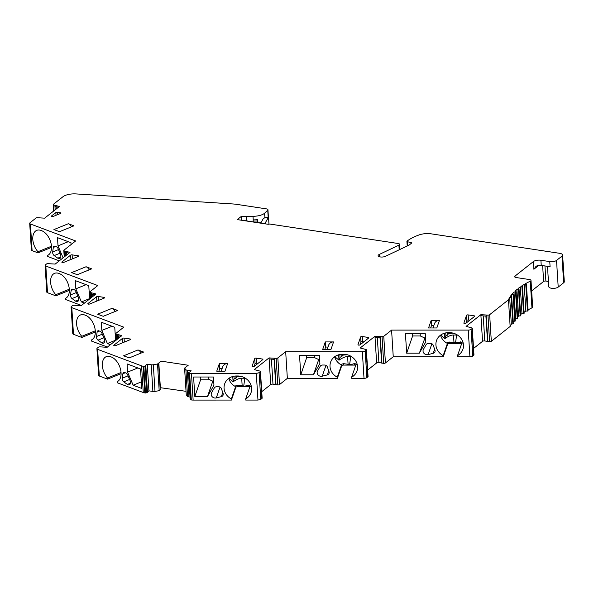<?xml version="1.0" encoding="UTF-8"?>
<svg xmlns="http://www.w3.org/2000/svg" width="594" height="594" viewBox="0 0 594 594"><rect width="100%" height="100%" fill="white"/><g stroke="black" fill="none" stroke-linecap="round" stroke-linejoin="round"><path stroke-width="0.89" d="M237.266 204.447L266.461 208.873A2.784 1.077 176.4 0 1 267.946 209.719A2.784 1.077 176.4 0 1 267.731 210.179L264.389 213.424C261.798 215.251 258.004 216.216 252.999 216.313L241.157 216.528L237.266 219.602L268.213 224.294L269.721 224.035L398.166 243.51A2.784 1.077 176.4 0 1 399.651 244.357A2.784 1.077 176.4 0 1 399.324 244.906A2.784 1.077 176.4 0 1 398.908 245.159L379.239 254.47A4.18 1.619 -3.6 0 0 378.608 254.848A4.18 1.619 -3.6 0 0 378.126 255.672A4.18 1.619 -3.6 0 0 380.821 257.002A4.18 1.619 -3.6 0 0 385.358 256.348L409.014 245.151L411.865 242.894L407.313 241.661A1.114 0.431 176.4 0 1 406.912 241.364A1.114 0.431 176.4 0 1 407.046 241.142A44.58 17.278 176.4 0 1 419.23 234.882A11.145 4.321 176.4 0 1 431.214 233.843L559.659 253.319A5.569 2.161 176.4 0 1 562.622 255.019A5.569 2.161 176.4 0 1 561.983 256.118L556.533 260.424A5.012 1.945 176.4 0 1 549.769 261.598L540.911 260.254A5.569 2.161 -3.6 0 0 533.397 261.56L514.976 276.128A2.784 1.077 -3.6 0 0 514.649 276.678A2.784 1.077 -3.6 0 0 516.134 277.532L529.506 279.559A2.784 1.077 176.4 0 1 530.991 280.405A2.784 1.077 176.4 0 1 530.672 280.955A2.784 1.077 176.4 0 1 530.271 281.2A89.159 34.549 -3.6 0 0 525.727 283.561L526.336 284.281L524.19 284.437A89.159 34.549 -3.6 0 0 521.681 285.989L522.416 286.702L520.307 286.902A89.159 34.549 -3.6 0 0 518.094 288.513L518.963 289.204L516.899 289.456A89.159 34.549 -3.6 0 0 514.983 291.112L515.986 291.788L513.973 292.085A89.159 34.549 -3.6 0 0 512.384 293.778L513.506 294.424L511.56 294.758A89.159 34.549 -3.6 0 0 510.298 296.48L511.545 297.097L509.659 297.475A89.159 34.549 -3.6 0 0 508.471 299.799L489.649 314.686A1.671 0.646 176.4 0 1 487.949 315.117L480.865 314.679L466.075 326.373L471.896 327.91A1.507 0.587 176.4 0 1 472.282 328.267A1.507 0.587 176.4 0 1 472.111 328.564A1.507 0.587 176.4 0 1 472.015 328.631L471.079 329.373A2.784 1.077 176.4 0 1 468.243 330.086L391.58 330.101L383.754 336.286A1.671 0.646 176.4 0 1 382.046 336.716L374.963 336.278L360.172 347.98L365.993 349.517A1.507 0.587 176.4 0 1 366.387 349.873A1.507 0.587 176.4 0 1 366.208 350.17A1.507 0.587 176.4 0 1 366.119 350.23L365.184 350.972A2.784 1.077 176.4 0 1 362.34 351.693L285.677 351.7L277.836 357.9A1.671 0.646 176.4 0 1 276.136 358.338L269.052 357.9L254.262 369.594L260.083 371.131A1.507 0.587 176.4 0 1 260.469 371.488A1.507 0.587 176.4 0 1 260.298 371.785L259.103 372.713L256.289 373.411L191.461 373.426A5.569 2.161 176.4 0 1 189.62 373.292L188.55 372.742A1.114 0.431 176.4 0 1 188.498 372.624A1.114 0.431 176.4 0 1 188.632 372.408A1.114 0.431 176.4 0 1 189.575 372.126L191.201 370.842L187.236 370.24A2.784 1.077 176.4 0 1 185.877 369.676L184.578 368.124L188.209 365.251L161.145 361.152L157.514 364.018L153.326 364.746A2.784 1.077 176.4 0 1 151.218 364.775L147.253 364.181L145.627 365.466A1.114 0.431 176.4 0 1 145.797 365.674A1.114 0.431 176.4 0 1 145.671 365.897A1.114 0.431 176.4 0 1 145.018 366.142L143.117 366.238A5.569 2.161 176.4 0 1 141.587 365.859L97.639 349.361A2.784 1.077 176.4 0 1 96.919 348.7A2.784 1.077 176.4 0 1 97.238 348.151L98.314 347.304A1.507 0.587 176.4 0 1 98.389 347.238A1.507 0.587 176.4 0 1 99.918 346.851L107.128 347.29L121.918 335.595L116.186 334.088A1.671 0.646 176.4 0 1 115.756 333.687A1.671 0.646 176.4 0 1 115.941 333.36L123.782 327.16L71.807 307.647A2.784 1.077 176.4 0 1 71.087 306.987A2.784 1.077 176.4 0 1 71.406 306.437L72.349 305.695A1.507 0.587 176.4 0 1 72.423 305.628A1.507 0.587 176.4 0 1 73.953 305.242L81.163 305.68L95.953 293.985L90.221 292.478A1.671 0.646 176.4 0 1 89.791 292.085A1.671 0.646 176.4 0 1 89.984 291.751L97.802 285.566L45.827 266.053A2.784 1.077 176.4 0 1 45.114 265.392A2.784 1.077 176.4 0 1 45.434 264.842L46.369 264.1A1.507 0.587 176.4 0 1 46.443 264.033A1.507 0.587 176.4 0 1 47.973 263.647L55.19 264.085L69.981 252.391L64.241 250.883A1.671 0.646 176.4 0 1 63.81 250.482A1.671 0.646 176.4 0 1 64.004 250.156L75.638 240.956L30.42 223.983A2.784 1.077 176.4 0 1 29.7 223.322A2.784 1.077 176.4 0 1 30.019 222.772L35.996 218.043A1.507 0.587 176.4 0 1 37.437 217.723L44.654 218.161L59.445 206.467L53.705 204.96A1.671 0.646 176.4 0 1 53.274 204.559A1.671 0.646 176.4 0 1 53.467 204.232L62.942 196.74A11.145 4.321 176.4 0 1 76.002 193.919L232.328 203.92A27.859 10.796 176.4 0 1 237.266 204.447M333.561 341.921L325.297 341.921L322.646 349.569L330.917 349.562L333.561 341.921A5.569 5.071 -160.9 0 0 328.616 345.225L327.116 349.569M227.651 363.535L219.386 363.543L216.743 371.183L225.007 371.183L227.651 363.535A5.569 5.071 -160.9 0 0 222.705 366.847L221.206 371.183M123.589 355.806L129.195 357.907L143.622 352.056L138.016 349.948L123.589 355.806M97.631 314.196L103.237 316.305L117.664 310.447L112.058 308.345L97.631 314.196M71.651 272.601L77.257 274.703L91.684 268.852L86.078 266.743L71.651 272.601M53.913 229.581L59.519 231.69L73.946 225.831L68.34 223.73L53.913 229.581M465.948 323.225L474.606 316.379A1.114 0.431 -3.6 0 0 474.732 316.157A1.114 0.431 -3.6 0 0 474.138 315.815L468.169 314.909A1.114 0.431 -3.6 0 0 466.542 315.325L463.862 323.077A1.114 0.431 -3.6 0 0 463.855 323.143A1.114 0.431 -3.6 0 0 464.708 323.507A1.114 0.431 -3.6 0 0 465.948 323.225M53.2 216.446L60.603 213.439A1.114 0.431 -3.6 0 0 60.967 213.09A1.114 0.431 -3.6 0 0 60.373 212.749L57.351 212.288A1.114 0.431 -3.6 0 0 55.851 212.548L51.47 216.016A1.114 0.431 -3.6 0 0 51.336 216.231A1.114 0.431 -3.6 0 0 52.012 216.587A1.114 0.431 -3.6 0 0 53.2 216.446M78.104 255.769L72.126 254.863A1.114 0.431 -3.6 0 0 70.619 255.123L61.962 261.969A1.114 0.431 -3.6 0 0 61.835 262.192A1.114 0.431 -3.6 0 0 62.511 262.541A1.114 0.431 -3.6 0 0 63.699 262.399L78.326 256.459A1.114 0.431 -3.6 0 0 78.698 256.111A1.114 0.431 -3.6 0 0 78.104 255.769L78.148 256.534M104.069 297.371L98.099 296.465A1.114 0.431 -3.6 0 0 96.592 296.725L87.934 303.571A1.114 0.431 -3.6 0 0 87.808 303.794A1.114 0.431 -3.6 0 0 88.484 304.143A1.114 0.431 -3.6 0 0 89.664 304.002L104.299 298.062A1.114 0.431 -3.6 0 0 104.663 297.713A1.114 0.431 -3.6 0 0 104.069 297.371L104.121 298.136M130.041 338.974L124.064 338.068A1.114 0.431 -3.6 0 0 122.564 338.328L113.907 345.173A1.114 0.431 -3.6 0 0 113.781 345.396A1.114 0.431 -3.6 0 0 114.456 345.745A1.114 0.431 -3.6 0 0 115.637 345.604L130.272 339.664A1.114 0.431 -3.6 0 0 130.635 339.315A1.114 0.431 -3.6 0 0 130.041 338.974L130.093 339.738M262.333 359.036L256.356 358.13A1.114 0.431 -3.6 0 0 254.729 358.546L252.049 366.298A1.114 0.431 -3.6 0 0 252.042 366.364A1.114 0.431 -3.6 0 0 252.896 366.728A1.114 0.431 -3.6 0 0 254.135 366.446L262.793 359.6A1.114 0.431 -3.6 0 0 262.919 359.377A1.114 0.431 -3.6 0 0 262.333 359.036L262.385 359.919M368.235 337.429L362.258 336.523A1.114 0.431 -3.6 0 0 360.64 336.932L357.959 344.683A1.114 0.431 -3.6 0 0 357.944 344.758A1.114 0.431 -3.6 0 0 358.806 345.121A1.114 0.431 -3.6 0 0 360.046 344.832L368.703 337.986A1.114 0.431 -3.6 0 0 368.829 337.771A1.114 0.431 -3.6 0 0 368.235 337.429L368.287 338.313M439.463 320.322L431.199 320.322L428.556 327.962L436.82 327.962L439.463 320.322A5.569 5.071 -160.9 0 0 434.518 323.626L433.019 327.962M29.7 223.322L31.378 249.985A2.784 1.077 -3.6 0 0 32.098 250.646L38.023 252.866L51.515 247.394M51.47 246.243L37.949 251.73A13.372 8.056 -112.1 0 1 32.796 239.389A13.372 8.056 -112.1 0 1 36.731 230.368A13.372 8.056 -112.1 0 1 40.986 230.457L41.736 230.732A13.372 8.056 -112.1 0 1 51.478 246.406A13.372 8.056 -112.1 0 1 47.661 255.375L47.735 256.511L59.281 260.848M45.114 265.392L46.785 292.048A2.784 1.077 -3.6 0 0 47.505 292.716L55.851 295.842L69.342 290.369M69.298 289.219L55.777 294.706A13.372 8.056 -112.1 0 1 50.624 282.373A13.372 8.056 -112.1 0 1 54.566 273.344A13.372 8.056 -112.1 0 1 58.821 273.433L59.563 273.715A13.372 8.056 -112.1 0 1 69.312 289.382A13.372 8.056 -112.1 0 1 65.496 298.359L65.57 299.495L81.452 305.457M71.087 306.987L72.765 333.65A2.784 1.077 -3.6 0 0 73.485 334.311L81.831 337.444L95.322 331.964M95.278 330.821L81.764 336.308A13.372 8.056 -112.1 0 1 76.611 323.968A13.372 8.056 -112.1 0 1 80.546 314.939A13.372 8.056 -112.1 0 1 84.801 315.028L85.551 315.31A13.372 8.056 -112.1 0 1 95.292 330.984A13.372 8.056 -112.1 0 1 91.476 339.954L91.55 341.09L107.432 347.052M96.919 348.7L98.597 375.363A2.784 1.077 -3.6 0 0 99.317 376.024L107.596 379.128L121.087 373.656M121.042 372.505L107.521 377.992A13.372 8.056 -112.1 0 1 102.368 365.652A13.372 8.056 -112.1 0 1 106.304 356.63A13.372 8.056 -112.1 0 1 110.566 356.719L111.308 356.994A13.372 8.056 -112.1 0 1 121.05 372.668A13.372 8.056 -112.1 0 1 117.241 381.638L117.308 382.774L143.265 392.523A5.569 2.161 -3.6 0 0 144.795 392.901L146.696 392.797A1.114 0.431 -3.6 0 0 147.349 392.552A1.114 0.431 -3.6 0 0 147.475 392.337L145.797 365.674M147.453 392.003L148.931 390.837L152.896 391.439A2.784 1.077 -3.6 0 0 155.004 391.401L159.185 390.681L160.224 389.857L158.546 363.201M160.09 387.652L186.041 391.327M184.578 368.124L186.256 394.787L187.555 396.339A2.784 1.077 -3.6 0 0 188.914 396.896L190.043 397.067M190.214 399.168A1.114 0.431 -3.6 0 0 190.177 399.287A1.114 0.431 -3.6 0 0 190.228 399.398L191.298 399.948A5.569 2.161 -3.6 0 0 193.139 400.081L231.422 400.074L235.825 387.355A1.671 0.646 176.4 0 1 237.704 386.701L248.723 386.701A1.671 0.646 176.4 0 1 249.844 386.902M228.735 378.445A13.372 12.17 -160.9 0 0 235.603 386.657L231.356 398.938A13.372 12.17 -160.9 0 1 224.072 388.283A13.372 12.17 -160.9 0 1 224.658 383.91A13.372 12.17 -160.9 0 1 236.523 375.98L237.622 375.98A13.372 12.17 -160.9 0 1 251.626 388.283A13.372 12.17 -160.9 0 1 251.039 392.656A13.372 12.17 -160.9 0 1 245.686 398.938L245.753 400.074L257.967 400.074L260.781 399.376L261.976 398.44A1.507 0.587 -3.6 0 0 262.147 398.143L260.469 371.488M261.739 391.661L270.73 384.556A1.671 0.646 176.4 0 1 272.98 384.162L277.814 384.994A1.671 0.646 -3.6 0 0 279.514 384.563L287.355 378.363L337.37 378.356L341.728 365.741A1.671 0.646 176.4 0 1 343.614 365.087L354.633 365.087A1.671 0.646 176.4 0 1 355.754 365.288M334.622 356.764A13.372 12.17 -160.9 0 0 341.505 365.043L337.295 377.22A13.372 12.17 -160.9 0 1 330.012 366.565A13.372 12.17 -160.9 0 1 330.598 362.192A13.372 12.17 -160.9 0 1 342.463 354.262L343.57 354.262A13.372 12.17 -160.9 0 1 357.573 366.557A13.372 12.17 -160.9 0 1 356.979 370.938A13.372 12.17 -160.9 0 1 351.626 377.22L351.7 378.356L364.018 378.348A2.784 1.077 -3.6 0 0 366.854 377.636L367.797 376.893A1.507 0.587 -3.6 0 0 367.886 376.826A1.507 0.587 -3.6 0 0 368.065 376.529L366.387 349.873M367.656 370.047L376.641 362.941A1.671 0.646 176.4 0 1 378.898 362.548L383.724 363.38A1.671 0.646 -3.6 0 0 385.432 362.949L393.25 356.756L443.273 356.749L447.638 344.141A1.671 0.646 176.4 0 1 449.517 343.481L460.536 343.481A1.671 0.646 176.4 0 1 461.657 343.681M440.525 335.165A13.372 12.17 -160.9 0 0 447.416 343.436L443.198 355.613A13.372 12.17 -160.9 0 1 435.914 344.958A13.372 12.17 -160.9 0 1 436.508 340.585A13.372 12.17 -160.9 0 1 448.366 332.655L449.472 332.655A13.372 12.17 -160.9 0 1 462.882 349.331A13.372 12.17 -160.9 0 1 457.529 355.613L457.603 356.749L469.921 356.749A2.784 1.077 -3.6 0 0 472.757 356.029L473.693 355.286A1.507 0.587 -3.6 0 0 473.789 355.219A1.507 0.587 -3.6 0 0 473.96 354.93L472.282 328.267M473.552 348.44L482.543 341.335A1.671 0.646 176.4 0 1 484.793 340.941L489.627 341.773A1.671 0.646 -3.6 0 0 491.327 341.342L510.149 326.455A89.159 34.549 176.4 0 1 511.337 324.138L513.216 323.76M513.149 321.532A89.159 34.549 176.4 0 1 513.231 321.421L515.184 321.087M515.139 319.26A89.159 34.549 176.4 0 1 515.651 318.74L517.619 318.221M517.634 316.906A89.159 34.549 176.4 0 1 518.577 316.119L520.619 315.652M520.626 314.53A89.159 34.549 176.4 0 1 521.985 313.565L524.16 313.253L522.43 286.687M524.094 312.177A89.159 34.549 176.4 0 1 525.868 311.093L528.007 310.937M528.014 309.875A89.159 34.549 176.4 0 1 531.949 307.863A2.784 1.077 -3.6 0 0 532.35 307.618A2.784 1.077 -3.6 0 0 532.669 307.068L530.991 280.405M531.652 290.926L543.636 281.452A1.671 0.646 176.4 0 1 545.893 281.059L548.448 281.445M547.49 266.335L548.774 286.724A5.012 1.945 -3.6 0 0 554.299 288.32A5.012 1.945 -3.6 0 0 558.212 287.08L563.661 282.774A5.569 2.161 -3.6 0 0 564.3 281.682L562.622 255.019M54.908 205.413L55.19 209.831M56.133 206.705L56.274 208.969M54.975 206.437L58.457 207.247M37.949 251.73L38.023 252.866M71.065 244.572L70.946 242.701L57.492 237.652L58.012 245.857L63.098 257.826M56.4 246.755L55.004 246.228A2.784 1.678 -112.1 0 0 54.121 246.213A2.784 1.678 -112.1 0 0 53.319 247.453L52.68 251.945A2.784 1.678 -112.1 0 0 54.195 255.583L57.774 258.182A3.898 2.346 -112.1 0 0 59.704 258.583A3.898 2.346 -112.1 0 0 60.848 255.955A3.898 2.346 -112.1 0 0 60.373 253.987L58.086 248.619A2.784 1.678 -112.1 0 0 56.4 246.755M65.726 255.754L65.511 252.361L68.993 253.17M65.444 251.336L65.511 252.361M66.81 254.893L66.669 252.628M55.777 294.706L55.851 295.842M84.452 303.081L81.408 301.938L75.839 288.833L75.327 280.628L88.773 285.677L89.612 298.997M78.2 296.97L75.921 291.595A2.784 1.678 -112.1 0 0 74.235 289.731L72.839 289.204A2.784 1.678 -112.1 0 0 71.948 289.189A2.784 1.678 -112.1 0 0 71.154 290.429L70.508 294.928A2.784 1.678 -112.1 0 0 72.03 298.559L75.609 301.158A3.898 2.346 -112.1 0 0 77.532 301.559A3.898 2.346 -112.1 0 0 78.683 298.931A3.898 2.346 -112.1 0 0 78.2 296.97M91.424 292.931L91.699 297.349M92.642 294.223L92.79 296.488M91.491 293.956L94.966 294.765M81.764 336.308L81.831 337.444M110.432 344.676L107.388 343.532L101.826 330.427L101.307 322.23L114.761 327.279L115.6 340.592M104.663 340.525A3.898 2.346 -112.1 0 0 104.188 338.565L101.901 333.189A2.784 1.678 -112.1 0 0 100.215 331.326L98.819 330.806A2.784 1.678 -112.1 0 0 97.936 330.784A2.784 1.678 -112.1 0 0 97.134 332.024L96.495 336.523A2.784 1.678 -112.1 0 0 98.01 340.162L101.589 342.76A3.898 2.346 -112.1 0 0 103.512 343.161A3.898 2.346 -112.1 0 0 104.663 340.525M117.389 334.541L117.664 338.959M118.607 335.833L118.748 338.097M117.449 335.565L120.931 336.375M107.521 377.992L107.596 379.128M133.153 385.216L127.584 372.119L127.071 363.914L140.518 368.963L141.743 388.446L133.153 385.216L141.335 381.897M129.945 380.249L127.665 374.881A2.784 1.678 -112.1 0 0 125.973 373.017L124.577 372.49A2.784 1.678 -112.1 0 0 123.693 372.475A2.784 1.678 -112.1 0 0 122.891 373.715L122.253 378.207A2.784 1.678 -112.1 0 0 123.767 381.845L127.354 384.444A3.898 2.346 -112.1 0 0 129.277 384.845A3.898 2.346 -112.1 0 0 130.428 382.217A3.898 2.346 -112.1 0 0 129.945 380.249M143.822 366.35L145.5 393.005M147.253 364.181L148.931 390.837M157.514 364.018L159.185 390.681M161.145 361.152L158.561 363.342M160.358 387.436L158.828 363.127M188.922 373.188L190.6 399.844M231.356 398.938L231.422 400.074M194.825 396.495L193.599 377.012L213.439 377.004L213.951 385.209L207.499 396.488L194.825 396.495L200.809 379.195L208.494 379.187L212.801 381.17L207.499 396.488M218.622 386.746L216.572 386.746A2.784 2.532 -160.9 0 0 214.286 388.008L211.627 392.634A3.898 3.549 -160.9 0 0 216.275 397.928L221.354 396.636A2.784 2.532 -160.9 0 0 223.106 393.503L221.406 388.647A2.784 2.532 -160.9 0 0 218.622 386.746M259.103 372.713L260.781 399.376M261.88 398.507L260.202 371.851M269.052 357.9L269.112 358.925L274.428 359.363L274.361 358.338M275.69 384.578L274.101 359.333M276.039 384.994L274.428 359.363M287.355 378.363L285.677 351.7M337.295 377.22L337.37 378.356M300.764 374.769L299.539 355.294L319.379 355.286L319.899 363.491L313.439 374.769L300.764 374.769L306.712 357.573L314.389 357.573L318.703 359.556L313.439 374.769M327.353 366.929A2.784 2.532 -160.9 0 0 324.569 365.028L322.52 365.028A2.784 2.532 -160.9 0 0 320.225 366.29L317.567 370.916A3.898 3.549 -160.9 0 0 322.223 376.202L327.301 374.918A2.784 2.532 -160.9 0 0 329.054 371.777L327.353 366.929M367.797 376.893L366.119 350.23M374.963 336.278L375.029 337.303L380.338 337.741L380.271 336.716M381.949 363.38L380.338 337.741M381.6 362.956L380.012 337.719M393.25 356.756L391.58 330.101M443.198 355.613L443.273 356.749M406.667 353.17L405.442 333.687L425.289 333.687L425.801 341.884L419.349 353.163L406.667 353.17L412.622 335.974L420.292 335.966L420.151 333.687M430.472 343.421L428.423 343.421A2.784 2.532 -160.9 0 0 426.128 344.683L423.47 349.309A3.898 3.549 -160.9 0 0 428.126 354.603L433.204 353.319A2.784 2.532 -160.9 0 0 434.957 350.178L433.256 345.322A2.784 2.532 -160.9 0 0 430.472 343.421M473.693 355.286L472.015 328.631M482.543 341.335L480.865 314.679M480.925 315.704L486.241 316.142L487.852 341.773M486.174 315.117L486.241 316.142M485.914 316.112L487.503 341.357M510.149 326.455L508.471 299.799M509.659 297.475L511.337 324.138M511.56 294.758L513.231 321.421M513.973 292.085L515.651 318.74M516.899 289.456L518.577 316.119M520.307 286.902L521.985 313.565M524.19 284.437L525.868 311.093M527.45 311.085L525.764 284.422M536.196 266.186L538.424 265.288A5.569 2.161 176.4 0 1 541.231 265.384L550.089 266.728L549.769 261.598M536.07 266.283L533.88 269.253L533.397 261.56M241.157 216.528L241.387 220.233M246.295 216.313L246.607 220.671A4.737 1.834 -3.6 0 0 248.374 221.206L258.828 222.787A1.671 0.646 -3.6 0 0 261.078 222.394A1.671 0.646 -3.6 0 0 261.234 222.23L263.253 218.659A11.145 4.321 -3.6 0 0 264.627 217.798A11.145 4.321 -3.6 0 0 265.035 217.434L268.525 217.166L265.57 222.379A6.133 2.376 176.4 0 1 265.013 222.995A6.133 2.376 176.4 0 1 263.892 223.641M244.787 220.745L246.607 220.671M257.506 222.587L257.722 219.542A11.145 4.321 -3.6 0 1 253.23 219.899L253.022 221.911M257.402 221.005L252.97 221.094M264.389 213.424L265.035 217.434M257.915 222.653L257.722 219.542M268.525 217.166L268.963 224.168M447.416 343.436L447.534 342.575L449.428 342.047L455.539 342.864A12.14 11.048 -160.9 0 0 460.432 341.869L461.857 342.471L461.738 343.436L457.529 355.613M463.075 342.575A13.365 12.162 19.1 0 1 461.738 343.436M453.994 342.864L453.519 335.001L457.454 335.046M440.674 335.053L444.906 338.602C448.373 336.137 451.24 334.934 453.519 335.001M444.564 333.182L444.906 338.602L445.923 335.669L447.779 335.075L448.292 333.598L453.148 333.13M448.292 333.598L448.232 332.655M445.752 332.9L445.923 335.669M447.631 332.677L447.779 335.075M412.622 335.974L412.474 333.687M425.467 336.627L419.349 353.163M420.292 335.966L424.613 337.949M341.505 365.043L341.632 364.181L343.518 363.654L349.636 364.471A12.14 11.048 -160.9 0 0 354.529 363.469L355.954 364.077L355.836 365.043L351.626 377.22M357.172 364.181A13.365 12.162 19.1 0 1 355.836 365.035M348.091 364.471L347.616 356.6L351.551 356.645M334.771 356.66L339.003 360.209C342.463 357.744 345.337 356.541 347.616 356.6M338.662 354.789L339.003 360.209L340.02 357.276L341.877 356.682L342.396 355.197L347.245 354.737M342.396 355.197L342.337 354.262M339.842 354.507L340.02 357.276M341.728 354.276L341.877 356.682M319.565 358.227L318.703 359.556M314.389 357.573L314.248 355.286M306.712 357.573L306.571 355.286M235.603 386.657L235.721 385.796L237.615 385.268L243.726 386.085A12.14 11.048 -160.9 0 0 248.626 385.083L250.044 385.692L249.933 386.657L245.686 398.938M251.21 385.833A13.365 12.162 19.1 0 1 249.926 386.657M242.181 386.085L241.706 378.215L245.411 378.244M228.89 378.333L233.093 381.823C236.561 379.358 239.427 378.155 241.706 378.215M232.759 376.499L233.093 381.823L234.11 378.89L235.981 378.296L236.494 376.819L241.016 376.381M236.494 376.819L236.434 375.98M233.939 376.217L234.11 378.89M235.833 375.995L235.981 378.296M213.617 379.9L212.801 381.17M208.494 379.187L208.353 377.012M200.809 379.195L200.668 377.012M127.584 372.119L137.83 367.953M107.388 343.532L115.57 340.214M101.826 330.427L112.073 326.269M81.408 301.938L89.59 298.611M75.839 288.833L86.093 284.675M58.012 245.857L68.258 241.691M324.747 349.569L325.616 347.052L327.985 347.052M325.616 347.052L325.297 341.921M218.837 371.183L219.706 368.666L222.074 368.666M219.706 368.666L219.386 363.543M141.112 353.074A5.569 3.356 -112.1 0 0 138.016 349.948M115.154 311.464A5.569 3.356 -112.1 0 0 112.058 308.345M89.167 269.869A5.569 3.356 -112.1 0 0 86.078 266.743M71.436 226.856A5.569 3.356 -112.1 0 0 68.34 223.73M465.896 323.262L466.869 320.448A1.114 0.431 176.4 0 1 468.488 320.04L469.735 320.225M254.084 366.483L255.056 363.669A1.114 0.431 176.4 0 1 256.675 363.261L257.922 363.446M359.986 344.876L360.959 342.062A1.114 0.431 176.4 0 1 362.585 341.647L363.832 341.84M430.65 327.962L431.519 325.445L433.887 325.445M431.199 320.322L431.519 325.445M53.705 204.96L54.069 210.714M30.42 223.983L32.098 250.646M64.241 250.883L64.605 256.638M45.827 266.053L47.505 292.716M90.221 292.478L90.585 298.233M71.807 307.647L73.485 334.311M116.186 334.088L116.543 339.842M97.639 349.361L99.317 376.024M143.265 392.523L141.587 365.859M143.117 366.238L144.795 392.901M146.696 392.797L145.018 366.142M152.896 391.439L151.218 364.775M153.326 364.746L155.004 391.401M187.555 396.339L185.877 369.676M187.236 370.24L188.914 396.896M188.55 372.742L190.228 399.398M191.298 399.948L189.62 373.292M191.461 373.426L193.139 400.081M257.967 400.074L256.289 373.411M270.73 384.556L269.112 358.925M271.406 359.11L272.98 384.162M277.814 384.994L276.136 358.338M277.836 357.9L279.514 384.563M364.018 378.348L362.34 351.693M365.184 350.972L366.854 377.636M376.641 362.941L375.029 337.303M377.324 337.496L378.898 362.548M383.724 363.38L382.046 336.716M383.754 336.286L385.432 362.949M469.921 356.749L468.243 330.086M471.079 329.373L472.757 356.029M483.219 315.889L484.793 340.941M489.627 341.773L487.949 315.117M489.649 314.686L491.327 341.342M512.874 323.886L511.196 297.23M514.798 321.213L513.119 294.557M517.233 318.584L515.555 291.921M520.166 316.008L518.488 289.345M523.581 313.506L521.903 286.843M526.366 284.251L528.029 310.751M530.271 281.2L531.949 307.863M514.976 276.128L515.043 277.183M543.636 281.452L542.641 265.6M538.929 265.258L533.88 269.253M544.943 265.949L545.893 281.059M556.533 260.424L558.212 287.08M540.911 260.254L541.231 265.384M563.661 282.774L561.983 256.118M407.313 241.661L407.581 245.834M379.239 254.47L379.38 256.719M399.198 249.799L398.908 245.159M253.23 219.899L252.999 216.313M268.169 217.152L267.731 210.179M265.57 222.379L265.667 223.908M460.536 343.481L460.439 341.869M449.428 342.047L449.517 343.481M447.638 344.141L447.534 342.575M455.539 342.864L456.623 334.994M433.204 353.319L434.622 349.22M431.875 343.77L428.126 354.603M354.633 365.087L354.529 363.469M343.518 363.654L343.614 365.087M341.728 365.741L341.632 364.181M349.636 364.471L350.72 356.6M327.301 374.918L328.72 370.827M325.972 365.369L322.223 376.202M248.723 386.701L248.626 385.083M237.615 385.268L237.704 386.701M235.825 387.355L235.721 385.796M243.726 386.085L244.817 378.215M221.354 396.636L222.772 392.537M220.025 387.095L216.275 397.928M127.354 384.444L130.376 383.219M129.618 379.469L123.767 381.845M122.253 378.207L128.074 375.846M125.267 372.75L122.891 373.715M101.589 342.76L104.618 341.528M103.853 337.786L98.01 340.162M96.495 336.523L102.317 334.162M99.51 331.066L97.134 332.024M75.609 301.158L78.631 299.933M77.873 296.191L72.03 298.559M70.508 294.928L76.329 292.56M73.522 289.464L71.154 290.429M52.68 251.945L58.502 249.584M55.695 246.488L53.319 247.453M60.039 253.207L54.195 255.583M57.774 258.182L60.803 256.957M474.198 316.699L474.138 315.815M466.869 320.448L466.542 315.325M468.169 314.909L468.488 320.04M60.425 213.513L60.373 212.749M56.022 215.303L55.851 212.548M57.351 212.288L57.499 214.701M51.47 216.016L51.492 216.439M72.126 254.863L72.379 258.873M70.894 259.474L70.619 255.123M61.962 261.969L61.991 262.392M98.099 296.465L98.352 300.475M96.867 301.076L96.592 296.725M87.934 303.571L87.964 303.994M124.064 338.068L124.317 342.077M122.839 342.679L122.564 338.328M113.907 345.173L113.937 345.597M256.356 358.13L256.675 363.261M255.056 363.669L254.729 358.546M362.258 336.523L362.585 341.647M360.959 342.062L360.64 336.932M53.274 204.559L53.683 211.019M63.81 250.482L64.219 256.942M89.791 292.085L90.191 298.537M115.756 333.687L116.157 340.147M188.498 372.624L190.177 399.287M511.605 296.993L513.283 323.648M513.572 294.312L515.25 320.975M516.052 291.676L517.723 318.339M519.03 289.1L520.7 315.756M522.482 286.59L524.16 313.253M526.395 284.17L528.073 310.833M406.912 241.364L407.209 246.005M399.651 244.357L399.97 249.435M267.946 209.719L268.414 217.166"/></g></svg>
